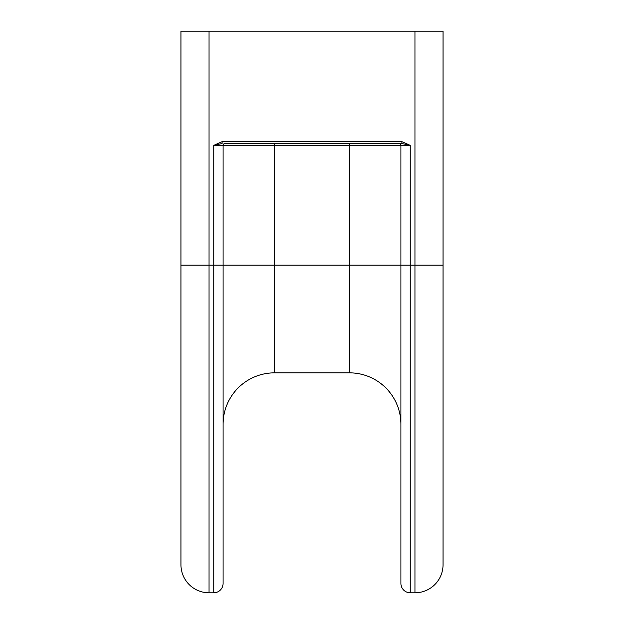 <?xml version="1.0" encoding="UTF-8"?>
<svg xmlns="http://www.w3.org/2000/svg" width="624" height="624" viewBox="0 0 624 624"><rect width="100%" height="100%" fill="white"/><g stroke="black" fill="none" stroke-linecap="round" stroke-linejoin="round"><path stroke-width="0.94" d="M234.476 143.52L224.952 143.52A1.872 1.872 0 0 0 223.08 145.392L223.08 583.44L223.08 265.2L349.44 265.2L349.44 145.392L400.92 145.392L400.92 583.44A9.36 9.36 0 0 0 410.28 592.8L410.28 265.2L443.04 265.2L443.04 564.72L443.04 31.2L414.96 31.2L414.96 592.8L410.28 592.8A9.36 9.36 0 0 1 400.92 583.44L400.92 368.316M209.04 31.2L180.96 31.2L180.96 564.72A28.08 28.08 0 0 0 209.04 592.8L213.72 592.8A9.36 9.36 0 0 0 223.08 583.44A9.36 9.36 0 0 1 213.72 592.8A9.36 9.36 0 0 0 223.08 583.44A9.36 9.36 0 0 1 213.72 592.8L213.72 265.2L209.04 265.2L209.04 31.2L414.96 31.2M274.56 372.84L349.44 372.84A51.48 51.48 0 0 1 400.92 424.32A51.48 51.48 0 0 0 349.44 372.84A51.48 51.48 0 0 1 400.92 424.32A51.48 51.48 0 0 0 349.44 372.84L349.44 265.2L410.28 265.2L410.28 145.392L401.911 141.648L401.911 143.52L349.44 143.52L349.44 145.392L274.56 145.392L274.56 372.84A51.48 51.48 0 0 0 223.08 424.32A51.48 51.48 0 0 1 274.56 372.84A51.48 51.48 0 0 0 223.08 424.32A51.48 51.48 0 0 1 274.56 372.84M443.04 564.72A28.08 28.08 0 0 1 414.96 592.8A28.08 28.08 0 0 0 443.04 564.72A28.08 28.08 0 0 1 414.96 592.8A28.08 28.08 0 0 0 443.04 564.72M401.911 141.648L222.089 141.648L213.72 145.392L223.08 145.392A1.872 1.872 0 0 1 224.952 143.52L401.911 143.52L410.28 145.392L400.92 145.392A1.872 1.872 0 0 0 399.048 143.52A1.872 1.872 0 0 1 400.92 145.392M297.492 143.52L326.508 143.52M222.089 141.648L222.089 143.52L213.72 145.392L213.72 265.2L223.08 265.2M180.96 265.2L209.04 265.2L209.04 592.8A28.08 28.08 0 0 1 180.96 564.72M223.08 145.392L274.56 145.392L274.56 143.52"/></g></svg>
